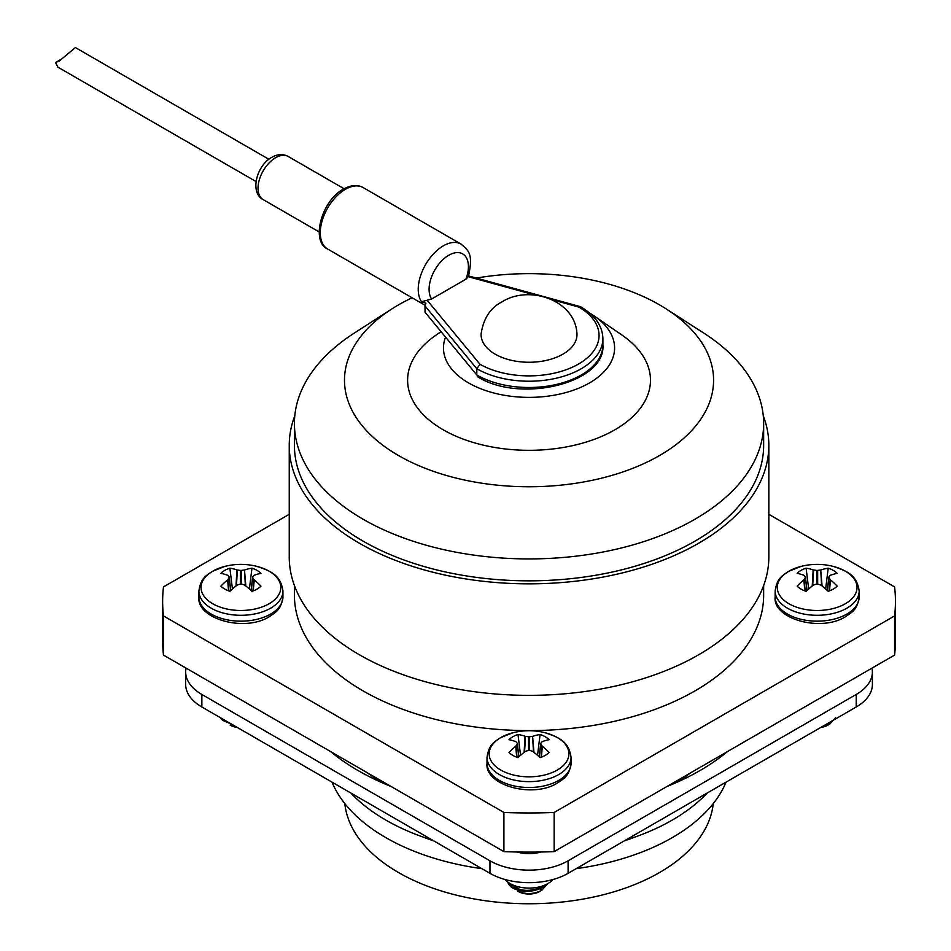 <?xml version="1.0" encoding="UTF-8"?>
<svg xmlns="http://www.w3.org/2000/svg" width="951" height="951" viewBox="0 0 951 951"><rect width="100%" height="100%" fill="white"/><g stroke="black" fill="none" stroke-linecap="round" stroke-linejoin="round"><path stroke-width="1.43" d="M676.541 782.459A202.575 116.961 0 0 0 690.592 772.854M721.5 756.33A202.575 116.961 0 0 0 722.57 754.393M350.836 793.003A202.575 116.961 0 0 0 385.797 820.071A202.575 116.961 0 0 0 432.681 840.256M625.389 840.256A202.575 116.961 0 0 0 707.235 793.003M424.277 837.474A188.381 108.759 0 0 0 433.906 840.957M624.165 840.957A188.381 108.759 0 0 0 633.794 837.474M332.018 782.138A202.575 116.961 0 0 0 385.797 837.617A202.575 116.961 0 0 0 481.884 868.667M576.187 868.667A202.575 116.961 0 0 0 726.053 782.138M344.821 803.571A184.542 106.548 0 0 0 398.54 872.554A184.542 106.548 0 0 0 594.53 896.817A184.542 106.548 0 0 0 713.25 803.571M289.235 514.313L163.489 586.91A366.408 211.538 0 0 0 162.633 601.412L162.633 640.57A366.408 211.538 0 0 0 163.489 655.084L503.911 851.62A366.408 211.538 0 0 0 554.16 851.62L894.582 655.084A366.408 211.538 0 0 0 895.45 640.57L895.45 601.412A366.408 211.538 0 0 0 894.582 586.91L768.836 514.313M503.911 851.62L503.911 812.463A366.408 211.538 0 0 0 554.16 812.463L894.582 615.915A366.408 211.538 0 0 0 895.45 601.412M554.16 851.62L554.16 812.463M163.489 655.084L163.489 615.915L503.911 812.463M162.633 601.412A366.408 211.538 0 0 0 163.489 615.915M894.582 655.084L894.582 615.915M335.501 754.393A202.575 116.961 0 0 0 336.571 756.33M367.478 772.854A202.575 116.961 0 0 0 381.541 782.459M391.17 786.525A241.709 139.547 180 0 1 358.123 770.583A241.709 139.547 180 0 1 330.496 751.504M872.008 668.113A55.253 31.894 180 0 1 872.4 671.905L872.4 684.435A55.253 31.894 180 0 1 856.221 706.985L568.104 873.327A55.253 31.894 180 0 1 489.967 873.327L201.85 706.985A55.253 31.894 180 0 1 185.671 684.435L185.671 671.905A55.253 31.894 180 0 1 186.063 668.113M872.4 671.905A55.253 31.894 180 0 1 856.221 694.456L568.104 860.798A55.253 31.894 180 0 1 489.967 860.798L201.85 694.456A55.253 31.894 180 0 1 185.671 671.905M540.988 852.001A26.664 15.394 180 0 1 517.082 852.001M727.574 751.504A241.709 139.547 180 0 1 666.913 786.525M552.935 879.532A26.664 15.394 180 0 1 510.176 883.586A26.664 15.394 180 0 1 505.136 879.532M524.12 752.324L525.047 736.24A65.167 40.762 -115.5 0 0 517.998 734.517A22.872 13.207 -0 0 0 512.862 736.74A22.872 13.207 -0 0 0 509.011 739.7A65.167 34.2 55.8 0 1 515.739 741.614L516.013 741.804A64.977 16.952 72.4 0 1 517.249 743.278L517.249 743.872A64.977 23.502 99.2 0 0 516.013 745.905L517.023 757.317M516.702 757.198L515.739 746.226A65.167 40.762 115.5 0 0 509.011 752.455A22.872 13.207 0 0 0 512.862 755.415A22.872 13.207 0 0 0 517.998 757.638A65.167 34.2 -55.8 0 1 525.047 751.599L525.487 751.361A64.977 45.565 -32.3 0 1 528.53 750.387L528.53 736.775A64.977 52.103 -140.4 0 0 525.487 736.336L524.583 751.956M500.844 737.536A39.871 23.014 -0 0 0 500.844 770.084A39.871 23.014 -0 0 0 557.227 770.084A39.871 23.014 -0 0 0 545.161 732.757L545.161 732.757A65.179 65.179 0 0 0 512.91 732.757A39.871 23.014 -0 0 0 500.844 737.536M528.53 736.775L529.552 736.775L529.552 750.387A64.977 45.565 32.3 0 1 532.596 751.361L533.024 751.599A65.167 34.2 55.8 0 1 540.085 757.638A22.872 13.207 0 0 0 545.208 755.415A22.872 13.207 0 0 0 549.06 752.455A65.167 40.762 -115.5 0 0 542.343 746.226L541.381 757.198M533.487 751.956L532.596 736.336A64.977 52.103 140.4 0 0 529.552 736.775M532.596 736.336L533.963 752.324M540.822 743.278L540.822 743.278A64.977 16.952 -72.4 0 1 542.058 741.804L542.343 741.614A65.167 34.2 -55.8 0 1 549.06 739.7A22.872 13.207 0 0 0 540.085 734.517A65.167 40.762 115.5 0 0 533.024 736.24M541.06 757.317L542.058 745.905A64.977 23.502 -99.2 0 0 540.822 743.872L539.312 756.925M547.396 884.05L541.701 890.374C533.285 894.415 525.19 894.618 517.439 890.992L518.247 891.467A15.252 8.809 0 0 0 540.667 890.932M514.182 885.488L519.912 889.66M534.498 890.552L525.083 891.622L519.912 890.635M522.254 852.084L531.561 852.108M515.799 888.484L513.837 885.345M530.634 853.618L524.643 853.427M507.798 882.005A21.481 12.411 180 0 0 510.782 886.689L513.849 888.626C523.965 892.775 534.093 892.121 544.234 886.665L547.728 883.681M508.024 882.183L513.849 887.64C523.965 891.8 534.093 891.146 544.234 885.69L545.399 884.858M524.393 852.096L529.22 852.12M529.552 750.387L528.53 750.387M518.759 756.925L517.249 743.278M539.265 756.164A16.987 9.807 0 0 0 537.874 755.617M520.209 755.617A16.987 9.807 0 0 0 518.806 756.164M520.577 755.498L517.998 734.517M537.505 755.498L540.085 734.517M812.237 585.982L813.164 569.899A65.167 40.762 -115.5 0 0 806.115 568.175A22.872 13.207 -0 0 0 800.98 570.398A22.872 13.207 -0 0 0 797.128 573.358A65.167 34.2 55.8 0 1 803.857 575.272L804.13 575.45A64.977 16.952 72.4 0 1 805.366 576.936L805.366 577.53A64.977 23.502 99.2 0 0 804.13 579.563L805.14 590.975M804.819 590.856L803.857 579.884A65.167 40.762 115.5 0 0 797.128 586.113A22.872 13.207 0 0 0 800.98 589.073A22.872 13.207 0 0 0 806.115 591.296A65.167 34.2 -55.8 0 1 813.164 585.257L813.604 585.02A64.977 45.565 -32.3 0 1 816.647 584.045L816.647 570.422A64.977 52.103 -140.4 0 0 813.604 569.994L812.701 585.614M788.961 571.194A39.871 23.014 -0 0 0 788.961 603.742A39.871 23.014 -0 0 0 845.344 603.742A39.871 23.014 -0 0 0 833.278 566.416L833.278 566.416A65.179 65.179 0 0 0 801.027 566.416A39.871 23.014 -0 0 0 788.961 571.194M816.647 570.422L817.67 570.422L817.67 584.045A64.977 45.565 32.3 0 1 820.713 585.02L821.153 585.257A65.167 34.2 55.8 0 1 828.202 591.296A22.872 13.207 0 0 0 833.326 589.073A22.872 13.207 0 0 0 837.177 586.113A65.167 40.762 -115.5 0 0 830.461 579.884L829.498 590.856M821.616 585.614L820.713 569.994A64.977 52.103 140.4 0 0 817.67 570.422M820.713 569.994L822.08 585.982M828.951 576.936L828.951 576.936A64.977 16.952 -72.4 0 1 830.175 575.45L830.461 575.272A65.167 34.2 -55.8 0 1 837.177 573.358A22.872 13.207 0 0 0 828.202 568.175A65.167 40.762 115.5 0 0 821.153 569.899M829.177 590.975L830.175 579.563A64.977 23.502 -99.2 0 0 828.951 577.53L827.429 590.583M820.784 727.444A15.252 8.809 0 0 0 828.785 724.591M835.513 717.708L829.819 724.032L828.832 722.796M821.902 726.802L829.819 724.032M817.67 584.045L816.647 584.045M806.876 590.583L805.366 576.936M827.382 589.822A16.987 9.807 0 0 0 825.991 589.275M808.326 589.275A16.987 9.807 0 0 0 806.923 589.822M808.695 589.156L806.115 568.175M825.623 589.156L828.202 568.175M236.003 585.982L236.93 569.899A65.167 40.762 -115.5 0 0 229.88 568.175A22.872 13.207 -0 0 0 224.745 570.398A22.872 13.207 -0 0 0 220.894 573.358A65.167 34.2 55.8 0 1 227.61 575.272L227.895 575.45A64.977 16.952 72.4 0 1 229.132 576.936L229.132 577.53A64.977 23.502 99.2 0 0 227.895 579.563L228.906 590.975M228.573 590.856L227.61 579.884A65.167 40.762 115.5 0 0 220.894 586.113A22.872 13.207 0 0 0 224.745 589.073A22.872 13.207 0 0 0 229.88 591.296A65.167 34.2 -55.8 0 1 236.93 585.257L237.358 585.02A64.977 45.565 -32.3 0 1 240.401 584.045L240.401 570.422A64.977 52.103 -140.4 0 0 237.358 569.994L236.466 585.614M212.727 571.194A39.871 23.014 -0 0 0 212.727 603.742A39.871 23.014 -0 0 0 269.109 603.742A39.871 23.014 -0 0 0 257.043 566.416L257.043 566.416A65.179 65.179 0 0 0 224.793 566.416A39.871 23.014 -0 0 0 212.727 571.194M240.401 570.422L241.435 570.422L241.435 584.045A64.977 45.565 32.3 0 1 244.478 585.02L244.906 585.257A65.167 34.2 55.8 0 1 251.956 591.296A22.872 13.207 0 0 0 257.091 589.073A22.872 13.207 0 0 0 260.943 586.113A65.167 40.762 -115.5 0 0 254.226 579.884L253.263 590.856M245.37 585.614L244.478 569.994A64.977 52.103 140.4 0 0 241.435 570.422M244.478 569.994L245.834 585.982M252.704 576.936L252.704 576.936A64.977 16.952 -72.4 0 1 253.941 575.45L254.226 575.272A65.167 34.2 -55.8 0 1 260.943 573.358A22.872 13.207 0 0 0 251.956 568.175A65.167 40.762 115.5 0 0 244.906 569.899M252.93 590.975L253.941 579.563A64.977 23.502 -99.2 0 0 252.704 577.53L251.195 590.583M236.442 726.956L230.13 725.114A15.252 8.809 0 0 0 237.286 727.444M220.573 717.803A21.481 12.411 180 0 0 222.665 720.347L231.794 724.293M227.669 722.142L227.027 721.524M221.607 718.397L228.739 722.51M241.435 584.045L240.401 584.045M230.641 590.583L229.132 576.936M251.147 589.822A16.987 9.807 0 0 0 249.756 589.275M232.08 589.275A16.987 9.807 0 0 0 230.689 589.822M232.46 589.156L229.88 568.175M249.376 589.156L251.956 568.175M445.567 337.118A85.554 49.393 0 0 0 487.756 391.241A85.554 49.393 0 0 0 589.537 382.908A85.554 49.393 0 0 0 594.577 316.231A85.554 49.393 0 0 0 589.632 313.105M440.598 331.982L436.01 335.132A121.431 70.112 0 0 0 446.994 431.885A121.431 70.112 0 0 0 614.905 429.781A121.431 70.112 0 0 0 622.061 335.132L594.577 316.231M412.092 297.782A184.542 106.548 0 0 0 398.54 304.855A184.542 106.548 0 0 0 391.741 309.004A184.542 106.548 0 0 0 402.083 457.538A184.542 106.548 0 0 0 659.53 455.541A184.542 106.548 0 0 0 666.33 309.004A184.542 106.548 0 0 0 476.415 278.072M391.741 309.004L354.485 332.945A234.612 135.458 0 0 0 294.418 423.457A234.612 135.458 0 0 0 439.255 548.608A234.612 135.458 0 0 0 694.931 519.246A234.612 135.458 0 0 0 763.653 423.457A234.612 135.458 0 0 0 703.585 332.945L666.33 309.004M294.418 423.457L294.418 445.389A234.612 135.458 0 0 0 439.255 570.529A234.612 135.458 0 0 0 694.931 541.167A234.612 135.458 0 0 0 763.653 445.389L763.653 423.457M294.798 415.753A239.795 138.442 0 0 0 289.235 445.389L289.235 556.917A239.795 138.442 0 0 0 437.27 684.815A239.795 138.442 0 0 0 698.593 654.811A239.795 138.442 0 0 0 768.836 556.917L768.836 445.389A239.795 138.442 0 0 0 763.273 415.753M289.235 445.389A239.795 138.442 0 0 0 437.27 573.298A239.795 138.442 0 0 0 698.593 543.283A239.795 138.442 0 0 0 768.836 445.389M294.418 585.531L294.418 595.148A234.612 135.458 0 0 0 439.255 720.287A234.612 135.458 0 0 0 694.931 690.925A234.612 135.458 0 0 0 763.653 595.148L763.653 585.531M562.944 354.152A47.942 27.686 180 0 1 510.081 360.001A47.942 27.686 180 0 1 481.111 333.825C483.524 318.323 490.502 307.672 502.033 301.847C529.231 284.492 575.379 300.195 576.972 333.825A47.942 27.686 180 0 1 562.944 354.152M602.898 338.58L602.898 344.844A73.857 42.64 0 0 1 557.298 384.24A73.857 42.64 0 0 1 476.808 375.003L425.014 312.201L476.808 375.003L476.808 368.738L479.993 364.304A70.017 40.429 0 0 0 578.553 364.031A70.017 40.429 0 0 0 579.004 307.125L580.609 306.757C595.1 315.375 602.53 325.991 602.898 338.58A73.857 42.64 180 0 1 557.298 377.975A73.857 42.64 180 0 1 476.808 368.738L425.014 305.937L425.905 303.155L421.519 301.752A35.484 20.494 -60 0 1 443.332 245.857A35.484 20.494 -60 0 1 461.069 244.098L363.127 187.561A35.484 20.494 120 0 0 345.391 189.308A35.484 20.494 120 0 0 322.199 220.584A35.484 20.494 120 0 0 327.643 249.031C310.561 241.518 321.509 200.602 343.466 189.118C350.978 184.969 357.528 184.446 363.127 187.561M461.069 244.098C468.998 251.183 473.289 253.572 468.463 276.479L465.895 279.202L431.611 298.994L421.519 301.752M268.883 159.281L75.367 47.55L59.307 61.007L55.55 62.516L57.88 67.141L256.033 181.546M425.014 305.937L425.014 312.201M477.271 376.441L477.747 376.834C520.375 403.783 606.06 383.075 602.898 344.844M201.85 706.985L201.85 694.456M856.221 706.985L856.221 694.456M568.104 873.327L568.104 860.798M489.967 873.327L489.967 860.798M512.91 732.757L500.476 737.703C494.461 742.125 489.016 743.765 487.019 757.376A42.01 24.25 -0 0 0 499.334 774.53A42.01 24.25 -0 0 0 558.748 774.53A42.01 24.25 -0 0 0 571.052 757.376L571.052 763.249A42.01 24.25 -0 0 1 558.748 780.402A42.01 24.25 -0 0 1 499.334 780.402A42.01 24.25 -0 0 1 487.019 763.249C484.285 785.062 532.655 798.923 557.595 782.923C563.634 778.548 569.126 776.705 571.052 763.249M541.701 890.374L540.358 888.71M517.296 743.765L518.818 756.865M539.253 756.865L540.774 743.765M801.027 566.416L788.593 571.361C782.578 575.783 777.133 577.412 775.148 591.035A42.01 24.25 -0 0 0 787.452 608.188A42.01 24.25 -0 0 0 846.865 608.188A42.01 24.25 -0 0 0 859.169 591.035L859.169 596.907A42.01 24.25 -0 0 1 846.865 614.061A42.01 24.25 -0 0 1 787.452 614.061A42.01 24.25 -0 0 1 775.148 596.907C772.402 618.721 820.772 632.57 845.712 616.581C851.751 612.206 857.243 610.352 859.169 596.907M805.426 577.423L806.935 590.523M827.37 590.523L828.892 577.423M224.793 566.416L212.358 571.361C206.343 575.783 200.899 577.412 198.902 591.035A42.01 24.25 -0 0 0 211.205 608.188A42.01 24.25 -0 0 0 270.631 608.188A42.01 24.25 -0 0 0 282.934 591.035L282.934 596.907A42.01 24.25 -0 0 1 270.631 614.061A42.01 24.25 -0 0 1 211.205 614.061A42.01 24.25 -0 0 1 198.902 596.907C196.156 618.721 244.538 632.57 269.478 616.581C275.517 612.206 281.009 610.352 282.934 596.907M229.179 577.423L230.701 590.523M251.135 590.523L252.657 577.423M275.659 157.676A24.94 14.396 120 0 0 259.373 179.644A24.94 14.396 120 0 0 263.201 199.639C249.507 192.696 256.544 165.522 271.831 157.295C277.656 154.026 283.089 153.741 288.129 156.439A24.94 14.396 120 0 0 275.659 157.676M579.004 307.125L551.723 299.624M535.484 295.167L468.368 276.717M427.308 300.421L479.993 364.304M465.895 279.202A27.817 16.06 120 0 0 448.753 255.26A27.817 16.06 120 0 0 431.611 298.994M487.019 757.376L487.019 763.249M571.052 757.376C568.746 740.877 558.403 737.31 545.161 732.757M518.889 756.818L517.344 743.504M539.193 756.818L540.727 743.504M775.148 591.035L775.148 596.907M859.169 591.035C856.863 574.535 846.521 570.969 833.278 566.416M807.007 590.464L805.461 577.162M827.311 590.464L828.844 577.162M198.902 591.035L198.902 596.907M282.934 591.035C280.628 574.535 270.286 570.969 257.043 566.416M230.772 590.464L229.227 577.162M251.064 590.464L252.609 577.162M263.201 199.639L319.179 231.949M327.643 249.031L425.073 305.271M288.129 156.439L344.119 188.762M468.629 275.945L580.395 306.662M55.55 62.516L61.019 59.354"/></g></svg>
